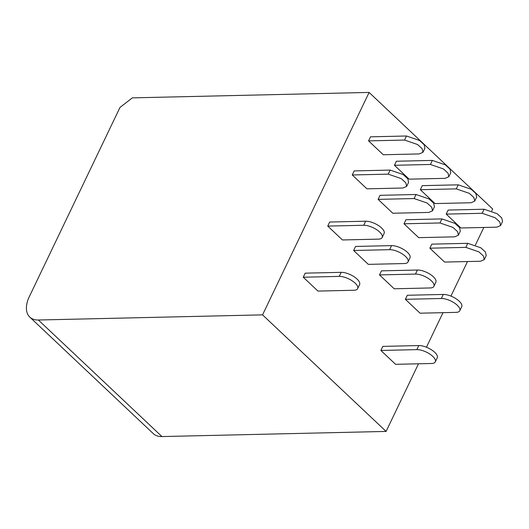 <?xml version="1.0" encoding="UTF-8"?>
<svg xmlns="http://www.w3.org/2000/svg" width="529" height="529" viewBox="0 0 529 529"><rect width="100%" height="100%" fill="white"/><g stroke="black" fill="none" stroke-linecap="round" stroke-linejoin="round"><path stroke-width="0.79" d="M386.097 431.426L262.543 314.867L38.379 320.005A29.492 16.783 133.3 0 1 29.803 317.109L153.357 433.674A29.492 16.783 -46.7 0 0 161.934 436.564L386.097 431.426L418.499 363.793M426.44 347.222L442.998 312.665M450.933 296.101L467.491 261.544M475.426 244.98L483.823 227.463M491.758 210.892L492.664 208.995L369.11 92.436L132.343 97.865L119.984 107.433L28.487 298.396A29.492 16.783 133.3 0 0 29.803 317.109M262.543 314.867L369.11 92.436M380.88 350.449L382.824 346.389L418.796 345.563A12.286 4.953 25.6 0 1 431.816 350.033A12.286 4.953 25.6 0 1 437.232 357.809L435.288 361.869A12.286 4.953 25.6 0 1 431.558 363.496L395.58 364.316L380.88 350.449L416.852 349.623A12.286 4.953 25.6 0 1 429.872 354.093A12.286 4.953 25.6 0 1 435.288 361.869M456.051 312.368L420.072 313.194L405.373 299.321L441.345 298.501A12.286 4.953 25.6 0 1 454.365 302.965A12.286 4.953 25.6 0 1 459.78 310.741A12.286 4.953 25.6 0 1 456.051 312.368M459.78 310.741L461.724 306.688A12.286 4.953 -154.4 0 0 456.309 298.905A12.286 4.953 -154.4 0 0 443.289 294.441L441.345 298.501M405.373 299.321L407.317 295.268L443.289 294.441M480.544 261.247L444.572 262.067L429.865 248.2L465.844 247.374L478.857 251.844L483.466 256.049L484.273 259.62L480.544 261.247M484.273 259.62L486.217 255.56L485.41 251.996L480.808 247.784L467.788 243.32L431.809 244.14L429.865 248.2M500.606 225.539L502.55 221.479L501.743 217.908L497.134 213.703L484.114 209.233L448.142 210.059L446.198 214.113L460.898 227.986L496.876 227.159L500.606 225.539L499.799 221.968L495.19 217.756L482.17 213.293L446.198 214.113M430.176 287.955L394.198 288.781L379.498 274.915L415.47 274.088A12.286 4.953 -154.4 0 1 428.49 278.552A12.286 4.953 -154.4 0 1 433.906 286.334A12.286 4.953 -154.4 0 1 430.176 287.955M433.906 286.334L435.85 282.274A12.286 4.953 -154.4 0 0 430.434 274.498A12.286 4.953 -154.4 0 0 417.414 270.028L415.47 274.088M379.498 274.915L381.442 270.855L417.414 270.028M454.669 236.833L418.69 237.66L403.991 223.787L439.963 222.96L452.989 227.43L457.592 231.642L458.398 235.207L454.669 236.833M403.991 223.787L405.935 219.733L441.907 218.907L454.933 223.377L459.529 227.582L460.336 231.147L458.398 235.207M470.995 202.752L435.023 203.572L420.324 189.706L456.296 188.879L469.316 193.349L473.924 197.562L474.725 201.126L470.995 202.752M420.324 189.706L422.268 185.646L458.24 184.826L471.26 189.289L475.862 193.502L476.662 197.066L474.725 201.126M404.295 263.548L368.323 264.368L353.623 250.501L389.595 249.675A12.286 4.953 -154.4 0 1 402.615 254.145A12.286 4.953 -154.4 0 1 408.031 261.921A12.286 4.953 -154.4 0 1 404.295 263.548M408.031 261.921L409.975 257.868A12.286 4.953 -154.4 0 0 404.559 250.085A12.286 4.953 -154.4 0 0 391.539 245.621L389.595 249.675M353.623 250.501L355.567 246.441L391.539 245.621M428.794 212.42L392.816 213.247L378.116 199.373L414.088 198.554L427.108 203.024L431.717 207.229L432.517 210.8L428.794 212.42M378.116 199.373L380.06 195.32L416.032 194.493L429.052 198.964L433.654 203.169L434.461 206.74L432.517 210.8M445.12 178.339L409.148 179.166L394.442 165.293L430.421 164.473L443.441 168.936L448.043 173.148L448.85 176.712L445.12 178.339M394.442 165.293L396.386 161.239L432.365 160.413L445.385 164.883L449.981 169.088L450.787 172.652M357.657 288.636A12.286 4.953 -154.4 0 1 353.927 290.262L317.949 291.082L303.249 277.216L339.221 276.389A12.286 4.953 -154.4 0 1 352.241 280.859A12.286 4.953 -154.4 0 1 357.657 288.636L359.601 284.576A12.286 4.953 25.6 0 0 354.185 276.799A12.286 4.953 25.6 0 0 341.165 272.336L339.221 276.389M303.249 277.216L305.193 273.156L341.165 272.336M378.42 239.134L342.448 239.961L327.742 226.088L363.721 225.268A12.286 4.953 25.6 0 1 376.741 229.731A12.286 4.953 25.6 0 1 382.15 237.508A12.286 4.953 25.6 0 1 378.42 239.134M382.15 237.508L384.094 233.454A12.286 4.953 -154.4 0 0 378.685 225.678A12.286 4.953 -154.4 0 0 365.665 221.208L363.721 225.268M327.742 226.088L329.686 222.035L365.665 221.208M402.913 188.013L366.941 188.833L352.241 174.967L388.213 174.14L401.233 178.61L405.836 182.822L406.649 186.387L402.913 188.013M352.241 174.967L354.185 170.907L390.157 170.087L403.177 174.55L407.78 178.762L408.593 182.326L406.649 186.387M422.975 152.306L424.919 148.246L424.113 144.681L419.504 140.469L406.49 135.999L370.512 136.826L368.568 140.886L383.274 154.752L419.246 153.926L422.975 152.306L422.168 148.735L417.56 144.523L404.546 140.059L368.568 140.886M161.934 436.564L38.379 320.005M418.796 345.563L416.852 349.623M467.788 243.32L465.844 247.374M482.17 213.293L484.114 209.233M439.963 222.96L441.907 218.907M456.296 188.879L458.24 184.826M414.088 198.554L416.032 194.493M430.421 164.473L432.365 160.413M390.157 170.087L388.213 174.14M404.546 140.059L406.49 135.999M448.85 176.712L450.794 172.659"/></g></svg>
